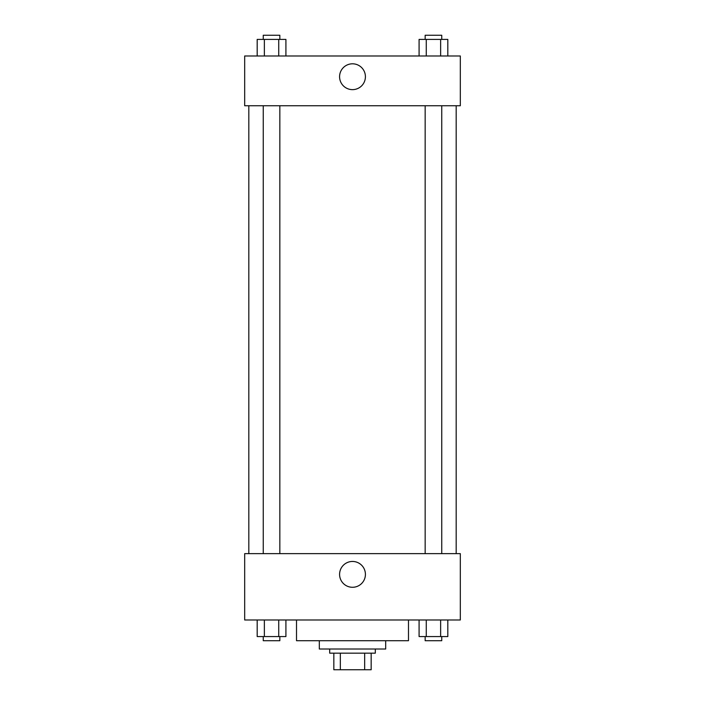 <?xml version="1.0" encoding="UTF-8"?>
<svg xmlns="http://www.w3.org/2000/svg" width="705" height="705" viewBox="0 0 705 705"><rect width="100%" height="100%" fill="white"/><g stroke="black" fill="none" stroke-linecap="round" stroke-linejoin="round"><path stroke-width="1.06" d="M364.67 653.165L364.67 669.75L333.835 669.75L333.835 653.165M364.67 669.75L371.165 669.75L371.165 653.165L371.165 669.75M375.307 649.014L375.307 653.165L329.693 653.165L329.693 649.014M340.33 653.165L340.33 669.75M385.679 640.722L385.679 649.014L319.321 649.014L319.321 640.722M408.486 619.986L408.486 640.722L296.514 640.722L296.514 619.986M460.321 619.986L244.679 619.986L244.679 553.636L460.321 553.636L460.321 619.986M352.5 587.283A12.91 12.91 0 0 1 341.317 567.913A12.91 12.91 0 0 1 363.683 567.913A12.91 12.91 0 0 1 352.5 587.283M456.179 105.75L456.179 553.636M425.159 553.636L425.159 105.75M279.841 105.75L279.841 553.636M460.321 105.75L244.679 105.75L244.679 55.986L460.321 55.986L460.321 105.75M365.41 76.722A12.91 12.91 0 0 1 346.04 87.905A12.91 12.91 0 0 1 346.04 65.539A12.91 12.91 0 0 1 365.41 76.722M447.816 55.986L447.816 39.401L419.087 39.401L419.087 55.986M440.634 39.401L440.634 55.986M426.269 39.401L426.269 55.986M425.159 39.401L425.159 35.25L441.744 35.25L441.744 39.401M285.913 55.986L285.913 39.401L257.184 39.401L257.184 55.986M278.731 39.401L278.731 55.986M264.366 39.401L264.366 55.986M263.256 39.401L263.256 35.25L279.841 35.25L279.841 39.401M447.816 619.986L447.816 636.571L419.087 636.571L419.087 619.986M440.634 619.986L440.634 636.571M426.269 619.986L426.269 636.571M441.744 636.571L441.744 640.722L425.159 640.722L425.159 636.571M285.913 619.986L285.913 636.571L257.184 636.571L257.184 619.986M278.731 619.986L278.731 636.571M264.366 619.986L264.366 636.571M279.841 636.571L279.841 640.722L263.256 640.722L263.256 636.571M248.821 105.75L248.821 553.636M441.744 553.636L441.744 105.75M263.256 105.75L263.256 553.636"/></g></svg>

